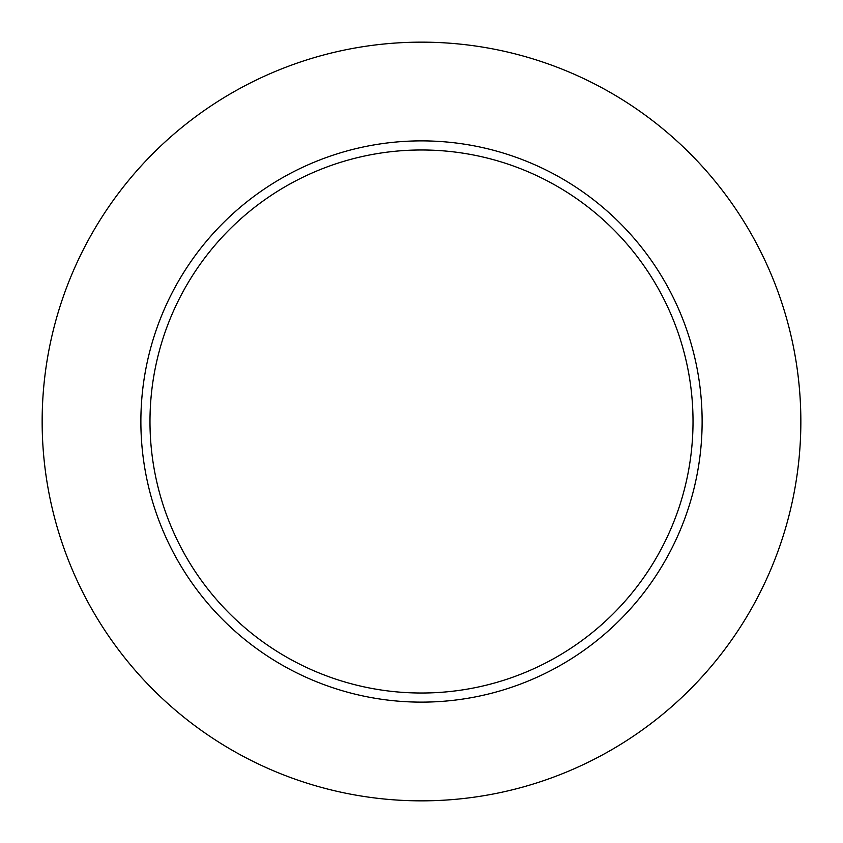 <?xml version="1.0" encoding="UTF-8"?>
<svg xmlns="http://www.w3.org/2000/svg" width="843" height="843" viewBox="0 0 843 843"><rect width="100%" height="100%" fill="white"/><g stroke="black" fill="none" stroke-linecap="round" stroke-linejoin="round"><path stroke-width="1.26" d="M800.85 421.5A379.35 379.35 0 0 0 421.5 42.15A379.35 379.35 0 0 0 42.15 421.5A379.35 379.35 0 0 0 421.5 800.85A379.35 379.35 0 0 0 800.85 421.5M702.124 421.5A280.624 280.624 0 0 0 421.5 140.876A280.624 280.624 0 0 0 140.876 421.5A280.624 280.624 0 0 0 421.5 702.124A280.624 280.624 0 0 0 702.124 421.5M693.02 421.5A271.52 271.52 0 0 0 421.5 149.98A271.52 271.52 0 0 0 149.98 421.5A271.52 271.52 0 0 0 421.5 693.02A271.52 271.52 0 0 0 693.02 421.5"/></g></svg>
